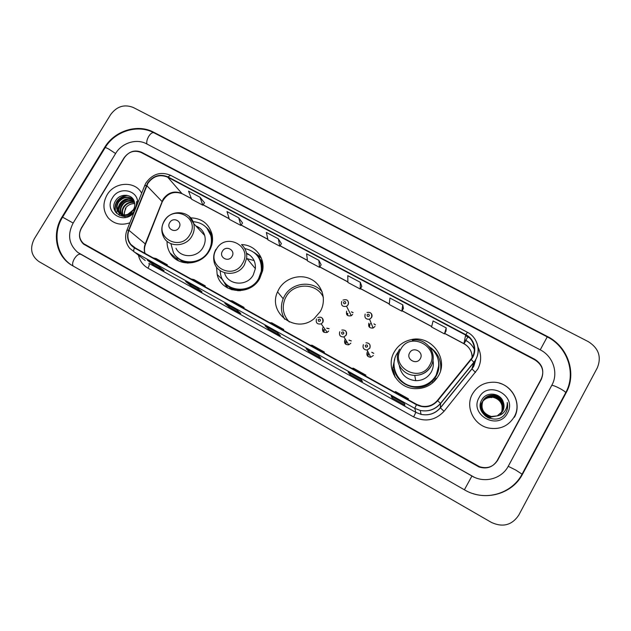 <?xml version="1.0" encoding="UTF-8"?>
<svg xmlns="http://www.w3.org/2000/svg" width="631" height="631" viewBox="0 0 631 631"><rect width="100%" height="100%" fill="white"/><g stroke="black" fill="none" stroke-linecap="round" stroke-linejoin="round"><path stroke-width="0.95" d="M394.312 351.861C385.336 366.548 396.678 387.742 414.338 388.633C424.923 389.059 432.945 384.807 438.419 375.895C449.098 358.345 430.855 334.619 411.057 339.667C403.682 341.347 398.098 345.409 394.312 351.861M394.801 358.779L392.821 367.755M392.821 368.52L393.665 374.53M278.957 288.998L277.545 291.861C267.434 312.976 295.907 334.304 314.08 318.702L320.288 311.525C326.795 300.332 322.575 285.283 311.454 279.43C300.435 273.42 285.283 277.916 278.957 288.998M322.118 291.767C312.574 279.998 291.798 282.404 284.526 295.978L283.169 298.739C280.401 305.893 280.921 312.739 284.715 319.27M216.512 267.031L217.174 274.493C221.142 293.533 250.278 296.46 259.72 278.516L262.583 270.833C265.367 257.661 254.798 244.654 241.539 244.591M225.291 283.366L227.475 287.902M167.041 241.279C166.947 245.538 167.956 249.45 170.078 253.031C177.761 267.079 201.1 265.966 209.224 251.004C212.3 245.625 213.231 240.04 212.032 234.243C208.908 223.705 201.778 218.239 190.633 217.853M322.764 327.726C321.952 331.449 323.443 333.01 327.229 332.395L328.719 330.991M345.315 339.226L344.857 339.857C343.966 343.217 345.267 344.873 348.769 344.818L350.883 343.169M367.77 351.412L367.226 352.137C366.303 355.253 367.471 356.957 370.728 357.249L373.331 355.49M368.898 323.167C368.054 326.669 369.45 328.286 373.087 328.033L374.972 326.456M346.656 311.138C345.883 314.924 347.421 316.454 351.27 315.729L352.65 314.38M231.238 289.582L229.282 287.121M289.353 321.999C283.114 315.303 281.655 307.612 284.983 298.936L286.056 296.815C293.652 282.325 316.983 282.601 323.38 297.414M260.177 259.38L262.425 261.581M351.483 311.966L353.092 312.684M374.033 323.979L375.413 324.878M368.228 354.101L368.772 353.384M371.848 352.382L373.757 353.399M346.182 341.986L346.632 341.363M349.14 340.227L351.293 340.953M326.858 328.317L329.122 328.743M258.529 255.894L256.864 255.027M441.219 367.597L440.186 361.579M534.836 359.867L141.202 152.528C134.411 149.823 128.685 151.614 124.023 157.892L81.509 227.688C78.307 233.864 79.017 239.181 83.623 243.653L479.45 466.672C487.258 469.062 493.324 466.924 497.654 460.267L541.256 379.444C544.569 371.359 542.431 364.836 534.836 359.867M508.278 466.199L551.896 385.091C558.727 373.024 553.072 356.215 540.262 349.85L146.51 143.797C136.47 138.268 121.838 142.866 115.654 153.443L73.164 223.027C67.225 234.606 68.763 244.394 77.763 252.408L474.307 477.265C486.588 483.015 502.244 477.951 508.278 466.199M597.328 367.794C601.682 356.972 598.693 348.257 588.352 341.663L133.212 107.451C124.291 103.997 116.759 106.379 110.614 114.613L34.287 238.857C29.594 248.283 31.14 255.847 38.909 261.557L491.439 522.436C502.852 527.626 511.954 525.205 518.745 515.172L597.328 367.794M495.256 463.328L497.394 460.362L541.43 378.584M566.173 392.679C577.065 373.339 567.876 346.561 547.479 336.536L153.562 132.179C137.558 123.455 114.392 130.791 104.549 147.551L62.106 216.851C51.758 233.068 55.836 255.563 71.2 264.917L465.915 490.658C485.72 501.55 512.553 493.828 522.539 474.173L566.173 392.679M107.057 194.916C102.53 203.261 102.94 210.951 108.287 217.979C114.101 224.06 121.294 225.661 129.868 222.798C121.294 225.661 114.101 224.06 108.287 217.979C102.94 210.951 102.53 203.261 107.057 194.916C114.463 181.704 135.089 180.592 141.667 193.181C135.089 180.592 114.463 181.704 107.057 194.916M472.453 393.981C464.921 406.711 473.636 425.199 488.788 428.078C499.957 429.877 508.452 426.106 514.273 416.768C522.744 402.381 510.353 382.126 493.466 382.212C484.135 382.26 477.131 386.18 472.453 393.981C464.921 406.711 473.636 425.199 488.788 428.078C499.957 429.877 508.452 426.106 514.273 416.768C522.744 402.381 510.353 382.126 493.466 382.212C484.135 382.26 477.131 386.18 472.453 393.981M499.452 383.175C513.721 386.969 521.624 404.739 514.383 417.288M147.891 183.298C153.23 176.049 159.832 174.014 167.704 177.185L465.646 335.045C474.465 339.415 477.202 351.822 470.876 359.205L437.386 400.496C433.134 405.331 427.794 407.208 421.374 406.143L416.634 404.376L134.616 247.589L130.846 244.426C127.699 240.237 127.068 235.537 128.953 230.315L147.891 183.298M147.583 183.14L128.621 230.205C126.192 237.808 128.125 243.708 134.427 247.912L416.436 404.739C424.545 408.502 431.636 407.176 437.709 400.756L471.199 359.457C477.683 351.893 474.883 339.17 465.836 334.698L167.893 176.869C159.824 173.62 153.057 175.71 147.583 183.14M445.999 331.172L446.227 327.915L433.079 320.934L431.549 327.016L444.437 333.878L445.999 331.141M403.43 308.535L402.767 304.852L389.926 298.037L389.248 304.489L401.837 311.193L403.414 308.527M361.808 286.411L360.325 282.317L347.776 275.668L347.91 282.467L360.214 289.022L361.823 286.387M204.499 202.78L199.995 197.235L188.551 191.154L191.579 199.207L202.827 205.201L204.515 202.756M281.394 243.661L278.334 238.81L266.353 232.453L268.001 239.906L279.762 246.169L281.41 243.637M321.147 264.791L318.852 260.311L306.595 253.812L307.502 260.95L319.531 267.355L321.163 264.768M541.264 378.908C544.577 370.823 542.439 364.3 534.843 359.339L141.596 152.26C134.805 149.555 129.079 151.337 124.417 157.616L81.454 228.162C78.252 234.338 78.962 239.67 83.592 244.142L478.976 466.964C486.785 469.369 492.866 467.24 497.204 460.567L541.264 378.908M360.94 379.247L362.478 381.424L349.921 374.42L348.131 372.101L360.94 379.247M404.313 403.43L404.96 405.126L392.111 397.956L391.188 396.11L404.313 403.43L391.188 396.11M236.806 310.026L240.782 313.52L229.061 306.981L224.865 303.369L236.806 310.026M197.314 288.004L202.023 291.901L190.562 285.504L185.64 281.497L197.314 288.004M158.712 266.479L164.123 270.754L152.915 264.499L147.299 260.114L158.712 266.479M318.584 355.632L320.974 358.266L308.709 351.428L306.074 348.651L318.584 355.632M277.222 332.561L280.416 335.645L268.435 328.956L264.996 325.746L277.222 332.561M238.723 217.79L227.01 211.574L229.368 219.336L240.868 225.456L242.541 222.972L238.723 217.79L240.868 225.456M268.435 328.956L268.995 327.986M308.709 351.428L309.269 350.442M152.915 264.499L153.467 263.569M190.562 285.504L191.122 284.557M229.061 306.981L229.621 306.027M392.111 397.956L392.671 396.946M349.921 374.42L350.489 373.426M318.852 260.311L319.531 267.355M278.334 238.81L279.762 246.169M199.995 197.235L202.827 205.201M360.325 282.317L360.214 289.022M402.767 304.852L401.837 311.193M446.227 327.915L444.437 333.878M281.734 329.382L283.761 329.492L271.764 322.827L269.634 322.654M283.761 329.492L283.351 330.281M241.728 307.139L244.079 307.447L232.35 300.924L229.905 300.561M244.079 307.447L243.676 308.22M202.622 285.401L205.288 285.89L193.82 279.517L191.067 278.973M205.288 285.89L204.894 286.655M164.391 264.144L167.349 264.807L156.125 258.568L153.088 257.858M167.349 264.807L166.955 265.572M322.67 352.137L324.358 352.051L312.085 345.228L310.286 345.26M324.358 352.051L323.94 352.847M364.568 375.437L365.901 375.137L353.336 368.157L351.901 368.386M365.901 375.137L365.475 375.934M407.468 399.289L408.431 398.768L395.566 391.622L394.493 392.072M408.431 398.768L407.989 399.573M124.402 216.307L124.086 215.289M124.007 214.919L125.451 208.238C127.785 205.036 130.885 203.497 134.766 203.624M124.977 217.009C123.857 214.217 124.165 211.424 125.892 208.632M123.163 215.912L122.722 215.037M122.588 214.721C121.657 211.977 122.012 209.279 123.668 206.645C126.46 202.93 130.065 201.455 134.498 202.235M123.463 216.023C122.02 212.852 122.233 209.855 124.11 207.039C126.728 203.45 130.223 201.959 134.584 202.567M123.187 216.441L122.264 215.581M122.067 215.352L121.507 214.603M121.341 214.335C119.748 211.346 119.922 208.246 121.854 205.028C125.119 200.816 129.205 199.483 134.119 201.037M121.641 214.445C120.253 211.101 120.474 208.096 122.311 205.43C124.378 201.739 128.345 200.366 134.222 201.321M124.985 216.417L120.426 214.004M120.221 213.767L119.993 213.475C117.887 210.383 117.902 207.023 120.024 203.395C123.81 198.678 128.353 197.558 133.662 200.035M124.039 216.465L120.813 214.319M119.985 213.475L120.45 213.87C118.336 210.746 118.352 207.394 120.482 203.805C122.619 200.634 127.044 197.464 133.78 200.264M131.926 212.261C129.655 215.802 121.057 216.504 118.596 212.276L118.131 211.874C120.734 214.855 124.015 215.636 127.975 214.232L133.37 209.768C134.837 207.22 135.192 204.618 134.419 201.967C132.534 193.843 120.466 193.054 115.994 200.153C107.223 212.316 126.508 223.358 134.442 210.833M118.131 211.874C116.017 208.766 116.033 205.39 118.171 201.739C122.69 196.415 127.73 195.642 133.307 199.435M118.596 212.276C116.483 209.05 116.498 205.682 118.636 202.157C123.045 196.998 127.951 196.115 133.354 199.514M137.613 203.34C138.575 190.01 119.014 185.837 112.452 197.858C103.271 211.559 123.471 225.567 133.946 212.568M136.414 206.369L136.58 201.549C136.698 204.649 135.862 207.465 134.088 209.989L128.353 214.075M118.888 205.722L117.287 209.579M117.137 210.131L116.901 211.156M116.79 211.803L116.617 213.444M115.718 212.355C113.903 203.411 117.768 197.748 127.304 195.381M119.393 215.447L118.707 210.904M118.873 209.508C120.008 204.326 123.274 200.855 128.661 199.112M115.355 211.811C113.769 203.324 117.453 197.803 126.413 195.247M179.03 227.633C182.935 221.568 173.186 216.307 169.739 222.585C165.819 228.627 175.552 233.943 179.03 227.633M175.994 248.298C180.837 258.418 197.274 258.024 202.945 247.581C205.17 243.661 205.745 239.622 204.673 235.458C203.269 230.859 200.335 227.681 195.87 225.937M170.891 243.645L173.438 252.755C180.135 265.517 201.186 264.681 208.49 251.233C211.282 246.327 212.095 241.239 210.912 235.978C208.238 227.192 202.275 222.427 193.007 221.67M209.997 249.592C211.906 245.262 212.355 240.876 211.338 236.444L206.936 228.177M204.01 233.588L202.456 233.068M199.806 228.13L196.777 226.923M177.429 257.527C183.731 262.772 190.917 263.782 198.986 260.564M178.557 260.848L176.664 258.213M232.019 256.399C235.947 250.223 225.898 244.796 222.435 251.201C218.492 257.353 228.54 262.835 232.019 256.399C235.947 250.223 225.898 244.796 222.435 251.201C218.492 257.353 228.54 262.835 232.019 256.399M253.252 274.99L255.374 268.648C255.792 261.415 252.81 256.241 246.421 253.126C252.81 256.241 255.792 261.415 255.374 268.648L246.65 258.174C247.139 252.747 245.451 248.228 241.57 244.623C245.451 248.228 247.139 252.747 246.65 258.174L244.418 264.815L246.65 258.174L255.374 268.648L253.252 274.99C246.973 286.892 227.681 285.362 224.518 272.821C227.681 285.362 246.973 286.892 253.252 274.99M258.647 278.571L261.289 271.243C262.086 258.947 256.565 251.375 244.733 248.519C256.565 251.375 262.086 258.947 261.289 271.243L258.647 278.571C250.144 294.748 223.8 291.806 220.621 274.524C223.8 291.806 250.144 294.748 258.647 278.571M258.986 278.965L261.62 271.653C262.464 265.801 261.131 260.611 257.629 256.068C261.131 260.611 262.464 265.801 261.62 271.653L261.289 271.243L261.62 271.653L258.986 278.965C252.589 290.733 235.032 293.51 226.245 284.242C235.032 293.51 252.589 290.733 258.986 278.965M254.112 260.571L247.052 258.655L254.112 260.571M249.837 255.137L246.532 253.717L249.837 255.137M262.614 262.512L260.532 260.043L262.614 262.512M229.905 287.539L232.153 289.874L229.905 287.539M220.093 270.628L220.621 274.524L220.093 270.628M225.078 283.082L227.846 288.107L225.078 283.082M227.168 287.728L223.098 280.44L227.168 287.728M237.311 290.434L238.092 290.788L237.311 290.434M262.898 268.498L262.63 267.694L262.898 268.498M261.313 258.063L256.612 254.782L261.313 258.063M254.19 252.55L261.005 257.345L254.19 252.55M420.301 358.621C424.292 352.019 413.124 345.993 409.653 352.832C405.638 359.402 416.807 365.491 420.301 358.621M399.305 365.617C401.024 374.593 406.498 379.617 415.734 380.69C422.581 380.674 427.755 377.78 431.273 371.998C433.26 368.299 433.812 364.402 432.945 360.301M398.658 351.096L396.804 353.881C388.735 367.092 399.123 386.117 414.993 386.669C424.277 386.913 431.312 383.127 436.1 375.303C441.132 364 438.829 354.425 429.183 346.561M395.321 371.911C398.863 380.753 405.433 385.738 415.032 386.866C424.3 387.111 431.32 383.332 436.1 375.524L438.805 365.554M433.323 362.92L432.748 361.374M438.245 359.78C440.122 368.047 438.095 375.224 432.172 381.321L432.85 382.709L436.076 378.308M394.407 375.469L394.927 376.81M395.18 377.204L392.774 367.77L394.146 367.226C394.99 384.989 419.639 394.296 432.18 381.313C438.34 374.964 440.296 367.542 438.048 359.031M440.706 370.152L440.793 368.709M430.863 347.839L430.941 347.862C438.395 353.683 441.605 361.263 440.58 370.602M482.723 401.269C485.136 398.137 488.315 396.694 492.243 396.946C499.831 397.396 504.839 406.498 501.085 412.903L500.359 414.046M489.822 418.353L487.889 417.714M480.822 409.637L481.832 402.744M480.609 408.896L481.761 402.87M482.857 400.985C485.263 397.672 488.512 396.134 492.606 396.378C500.249 396.828 505.289 405.993 501.503 412.437L500.588 413.841M482.06 402.349C477.777 407.642 484.324 417.99 490.177 417.927L490.263 417.817C482.147 415.095 479.434 409.898 482.131 402.215M497.543 415.845L491.257 416.61C482.581 413.202 479.82 407.918 482.975 400.74C485.389 397.207 488.717 395.574 492.985 395.811C500.667 396.26 505.747 405.488 501.937 411.972L500.817 413.628M482.36 401.821C479.055 408.281 481.776 413.502 490.532 417.493L490.618 417.383C482.447 414.654 479.718 409.416 482.439 401.687M498.19 415.703L490.981 416.949C482.754 414.196 480.01 408.927 482.739 401.15L482.96 400.78C484.419 397.711 487.731 396.102 492.89 395.952C506.472 399.1 502.97 411.704 501.826 412.09L500.762 413.676M497.26 415.884L502.765 411.073C504.256 408.17 504.421 405.157 503.262 402.05C500.486 392.663 486.398 391.401 481.989 399.581C473.092 413.526 497.165 427.258 505.605 413.155L506.015 412.445C507.671 409.29 508.081 405.954 507.245 402.444C507.427 405.914 506.464 409.014 504.358 411.743C502.528 414.007 500.17 415.387 497.26 415.884L491.352 416.499C483.07 413.739 480.301 408.438 483.054 400.606C485.389 396.804 488.828 395.014 493.355 395.235C501.101 395.684 506.204 404.968 502.371 411.499L501.046 413.4M483.109 400.504C485.484 396.852 488.875 395.14 493.261 395.385C500.935 395.779 506.125 405.165 502.26 411.617L500.967 413.479M498.356 415.663L490.894 417.059C482.707 414.338 479.962 409.085 482.668 401.284M503.262 402.05C504.343 405.899 504.153 408.927 502.702 411.136L501.235 413.21M482.597 401.545C485.018 398.595 488.11 397.246 491.88 397.498L491.794 397.64M482.51 401.592C484.845 398.358 488.055 396.86 492.148 397.088C497.591 398.279 500.872 401.166 502 405.741C502.308 409.448 501.968 411.877 500.975 413.013M482.66 401.308C484.277 398.256 487.566 396.662 492.519 396.52C502.252 397.467 504.555 409.282 501.4 412.556M479.095 397.601C468.738 414.772 498.506 431.21 507.498 413.076C517.72 395.676 487.929 379.673 479.095 397.601M507.245 402.444C508.113 406.53 507.49 410.205 505.384 413.471M565.51 393.042L565.762 392.569C565.06 391.591 563.026 390.195 559.673 388.38C555.793 386.377 553.158 385.36 551.77 385.32M522.066 474.173L515.819 470.103L508.231 466.285M105.211 147.575C115.016 131.074 137.818 124.031 153.877 132.762L547.243 336.883L540.239 349.834M464.377 489.814L471.909 476.058M73.291 266.156C72.1 264.657 72.478 262.149 74.426 258.631C76.761 255.153 78.843 253.709 80.681 254.301L80.752 254.348M72.226 265.541C56.601 256.028 52.294 233.36 62.595 217.167L73.149 223.059M62.674 217.04L105.006 147.914C104.785 147.252 105.976 147.599 108.587 148.948L115.607 153.522M153.877 132.762C152.355 132.242 150.635 133.441 148.711 136.375C147.007 139.388 146.408 141.936 146.913 144.01M540.814 379.878L541.256 379.444M472.69 493.513C491.423 499.847 513.334 491.226 522.16 473.999L565.762 392.569C576.45 373.276 567.427 346.813 547.243 336.883L547.479 336.536M62.579 217.19L62.106 216.851M104.967 147.977L104.549 147.551M154.138 132.896L153.562 132.179M80.721 254.325L79.758 253.701M167.704 177.185L181.878 193.472C174.393 190.436 168.13 192.36 163.082 199.238L145.264 243.866C144.049 247.052 143.939 250.215 144.949 253.331M465.504 335.724L467.831 336.954L465.781 340.354M474.378 349.495C472.493 345.528 469.606 342.491 465.717 340.385L464.684 339.77M467.831 336.954L469.685 338.042M477.967 347.089C481.571 354.441 481.524 361.744 477.825 368.993L444.082 411.262C435.382 420.459 425.231 422.344 413.636 416.917L147.969 268.183C142.977 265.265 139.806 260.958 138.457 255.279M471.199 359.457L473.936 362.383L471.885 368.835L473.739 366.083L475.916 359.086M474.378 349.55C472.532 345.536 469.645 342.459 465.717 340.322M127.02 229.952L144.633 185.727L146.416 185.482M416.436 404.739L414.772 408.344L134.143 251.935C133.48 251.264 133.575 249.923 134.427 247.912M437.709 400.756L440.596 403.517C435.177 409.653 428.402 411.964 420.262 410.45L414.772 408.344L415.845 412.366L421.043 414.37C428.757 415.813 435.177 413.628 440.304 407.815L471.885 368.835L475.522 372.424M145.225 260.5L129.71 248.306C125.482 242.974 124.544 236.948 126.902 230.244L128.621 230.205M475.088 339.344C479.663 347.302 479.284 354.985 473.936 362.383L440.596 403.517L440.304 407.815L444.082 411.262M465.836 334.698L467.405 332.269L170.638 175.315L167.893 176.869M147.969 268.183C149.263 265.817 149.563 264.2 148.877 263.324L415.845 412.366L413.636 416.917M429.49 410.434L430.784 410.016M472.114 357.438C471.996 351.349 469.251 346.75 463.895 343.627L444.705 333.405M465.646 335.045L463.903 343.737L444.658 333.491M431.683 326.479L402.105 310.728M389.311 303.913L360.49 288.572M347.902 281.868L319.814 266.913M307.423 260.319L280.046 245.735M267.86 239.252L241.152 225.03M229.163 218.649L203.119 204.783M191.311 198.497L182.233 193.756C173.738 190.665 167.089 193.338 162.285 201.762L146.747 185.593M128.953 230.315L145.572 244.158C144.325 247.305 144.16 250.389 145.067 253.394M145.39 244.615L162.041 202.377M466.001 340.543L463.998 343.682M189.844 234.748C200.453 218.137 173.84 203.892 164.478 220.968C153.767 237.374 180.324 252.021 189.844 234.748M164.155 221.11C161.213 226.474 161.047 231.79 163.658 237.051C168.69 247.612 185.885 247.171 191.84 236.246C194.182 232.145 194.79 227.917 193.678 223.571L189 216.244M176.38 256.565C179.378 260.106 183.219 262.291 187.904 263.119M212.544 238.581C211.716 233.927 209.524 230.118 205.974 227.136M242.564 263.387C253.228 246.461 225.795 231.782 216.417 249.182C205.635 265.896 233.02 280.992 242.564 263.387C253.228 246.461 225.795 231.782 216.417 249.182C205.635 265.896 233.02 280.992 242.564 263.387M213.933 260.879C215.81 275.163 237.437 278.05 244.418 264.815C237.437 278.05 215.81 275.163 213.933 260.879C213.215 256.833 213.893 252.976 215.968 249.3C213.893 252.976 213.215 256.833 213.933 260.879M224.873 282.814C228.714 287.775 233.856 290.41 240.308 290.725C233.856 290.41 228.714 287.775 224.873 282.814M262.614 270.691C262.969 264.271 260.887 258.884 256.36 254.553C260.887 258.884 262.969 264.271 262.614 270.691M429.766 365.089C440.596 347.026 410.15 330.731 400.74 349.322C389.769 367.132 420.175 383.893 429.766 365.089M399.597 349.132C393.003 359.915 401.797 375.358 414.741 375.374C421.934 375.358 427.384 372.306 431.076 366.24C434.499 359.252 433.836 352.666 429.104 346.466M353.092 312.582L351.396 311.801M347.484 300.616C348.612 301.886 348.801 303.298 348.036 304.852L346.577 306.28C342.515 307.045 340.89 305.436 341.71 301.444M343.572 302.107C343.509 303.834 344.21 304.213 345.685 303.243C345.756 301.515 345.047 301.137 343.572 302.107M347.862 313.504L347.429 315.39M346.679 314.53L347.16 313.244M375.413 324.791L373.97 323.821M369.466 324.539L371.186 323.238M371.06 313.315C372.164 314.601 372.337 316.013 371.58 317.543L369.592 319.207C365.751 319.483 364.276 317.779 365.175 314.088M367.132 314.79C367.068 316.541 367.786 316.928 369.269 315.95C369.324 314.199 368.614 313.82 367.132 314.79M369.813 325.383L369.372 327.158M368.685 326.061L369.08 325.115M324.295 329.863L323.932 332.292M323.064 331.535L323.624 329.587M322.047 317.961C323.332 319.247 323.569 320.729 322.764 322.402L321.195 323.884C317.196 324.531 315.626 322.891 316.486 318.963M320.367 320.824C320.445 319.089 319.743 318.702 318.269 319.672C318.198 321.408 318.892 321.794 320.367 320.824M329.106 328.648L326.755 328.159M346.545 341.221L345.733 344.242M344.857 343.24L345.394 341.552M345.433 330.754C346.703 332.064 346.94 333.539 346.143 335.203L343.903 336.946C340.212 337.009 338.839 335.266 339.778 331.717M343.777 333.641C343.848 331.89 343.138 331.504 341.655 332.474C341.584 334.233 342.294 334.619 343.777 333.641M351.278 340.866L349.053 340.085M368.701 353.25L367.778 356.255M366.958 354.93L367.431 353.66M370.728 357.249L367.076 350.031L369.79 348.115C370.681 344.66 369.395 342.893 365.941 342.814C369.49 342.98 370.783 344.771 369.829 348.17L367.076 350.031C363.637 349.724 362.407 347.926 363.385 344.644M367.502 346.624C367.558 344.857 366.84 344.463 365.349 345.449C365.286 347.216 366.004 347.61 367.502 346.624M373.749 353.328L371.785 352.256M283.169 298.739L277.545 291.861M222.759 279.88L217.174 274.493M177.556 259.562L170.078 253.031M474.181 477.288L79.222 253.386M551.549 385.793L508.255 466.293M476.058 358.818L473.794 366.264L471.917 369.001L440.367 407.942C435.193 413.715 428.749 415.861 421.043 414.37L420.262 410.45C428.37 411.925 435.13 409.558 440.517 403.367L473.897 362.194C481.642 352.942 478.251 337.617 467.405 332.269M146.021 182.864L144.791 185.333M146.171 182.627C152.741 173.785 160.897 171.348 170.638 175.315M465.717 340.385L464.668 339.825M130.846 244.426L135.413 248.03M431.659 326.574L402.057 310.807M389.295 304.016L360.443 288.651M347.902 281.97L319.759 266.984M307.439 260.429L279.99 245.814M267.883 239.362L241.105 225.109M229.195 218.768L203.072 204.854M191.359 198.615L182.233 193.756M472.296 357.13C471.933 351.199 469.141 346.734 463.903 343.737M277.238 332.584L265.044 325.777M236.83 310.05L224.92 303.408M197.345 288.028L185.703 281.536M158.744 266.511L147.362 260.161M318.6 355.647L306.114 348.683M360.948 379.255L348.154 372.124M122.28 215.447L121.822 215.061M204.673 235.458L193.678 223.571C190.562 210.517 170.906 208.829 164.265 220.921M211.338 236.444L210.912 235.978M412.374 340.275C426.24 337.301 438.332 353.849 430.997 366.083C427.329 372.203 421.91 375.303 414.741 375.374L415.734 380.69M351.27 315.729L346.577 306.28L348.004 304.812C348.88 302.667 348.572 298.36 342.988 300.127M373.087 328.033L369.592 319.207L371.549 317.488C372.243 313.504 370.72 311.84 366.99 312.495M317.819 317.606C321.621 316.376 323.261 317.961 322.741 322.37L321.195 323.884L327.229 332.395M341.797 330.045C345.551 329.737 346.987 331.441 346.111 335.156L343.903 336.946L348.769 344.818"/></g></svg>
